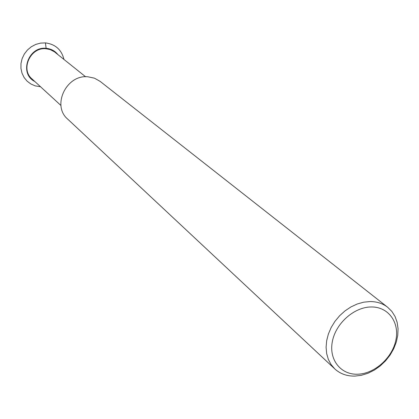 <?xml version="1.0" encoding="UTF-8"?>
<svg xmlns="http://www.w3.org/2000/svg" width="419" height="419" viewBox="0 0 419 419"><rect width="100%" height="100%" fill="white"/><g stroke="black" fill="none" stroke-linecap="round" stroke-linejoin="round"><path stroke-width="0.63" d="M85.612 76.771L54.386 51.778L50.144 49.578L46.069 48.766C30.556 46.902 20.212 69.224 32.001 78.924L60.965 105.504M100.099 81.354L94.437 78.17L87.969 76.797C66.396 74.357 51.547 105.63 67.705 119.127L334.823 368.94L331.104 364.588L328.349 359.418L326.663 353.578L326.092 347.262L326.673 340.668L328.386 334.001L331.183 327.48L334.975 321.321L339.636 315.722L345.026 310.872L350.954 306.918L357.239 303.99L363.666 302.183L370.035 301.549C376.875 301.56 382.762 303.471 387.695 307.289L100.099 81.354M334.823 368.94C340.27 373.884 346.984 376.267 354.972 376.089L361.487 375.272L368.008 373.25L374.324 370.097L380.232 365.923L385.543 360.859L390.084 355.076L393.708 348.755L396.295 342.103L397.762 335.336L398.05 328.669L397.144 322.331L395.075 316.523L391.891 311.453L387.695 307.289M357.685 374.219C340.778 374.905 328.695 359.701 332.361 341.485C335.766 323.269 354.244 306.944 371.302 306.97C388.423 306.718 399.726 322.447 395.855 340.218C392.236 357.988 374.539 373.79 357.685 374.219M63.955 59.425C61.562 49.714 55.387 44.21 45.43 42.9L40.533 43.11L35.735 44.419L31.284 46.771L27.403 50.039L24.297 54.056L22.118 58.623L20.987 63.499L20.95 68.438L22.008 73.189L24.103 77.505L27.125 81.176L30.917 84.02L35.285 85.895L40.523 86.743M57.869 54.549C54.894 50.825 50.977 48.751 46.127 48.321L45.43 42.9M34.777 81.475C18.855 73.802 28.209 46.169 46.127 48.321"/></g></svg>
